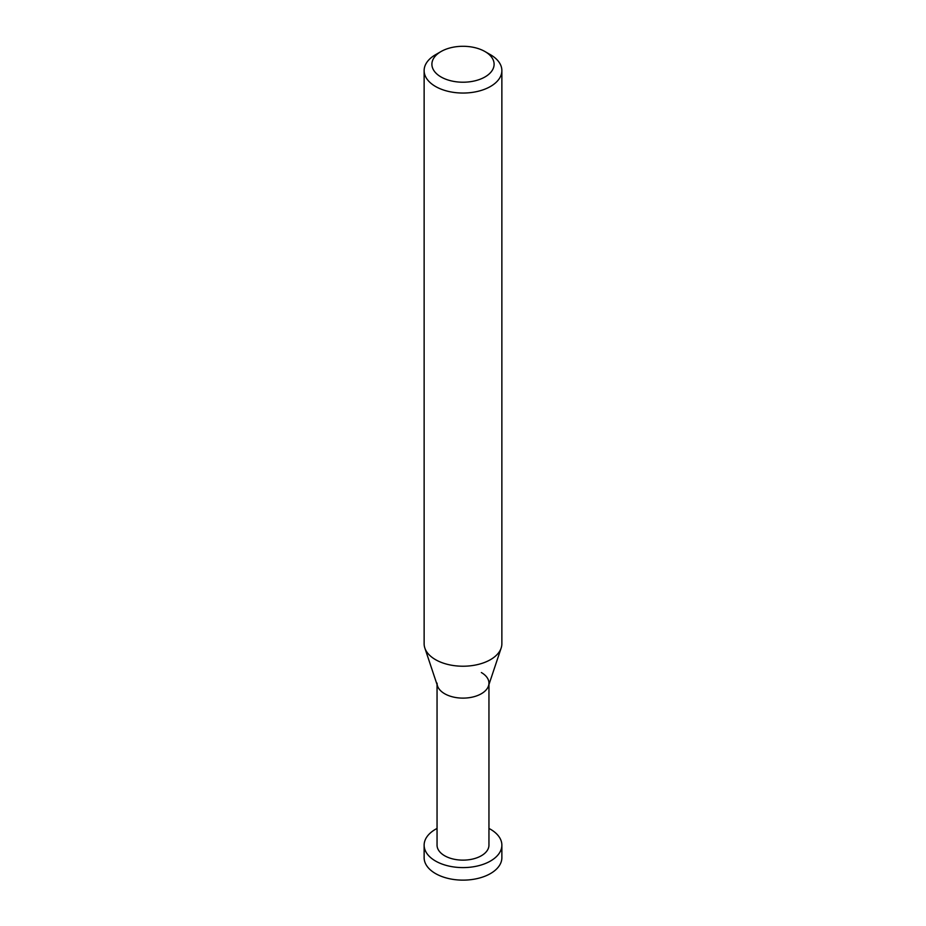 <?xml version="1.0" encoding="UTF-8"?>
<svg xmlns="http://www.w3.org/2000/svg" width="926" height="926" viewBox="0 0 926 926"><rect width="100%" height="100%" fill="white"/><g stroke="black" fill="none" stroke-linecap="round" stroke-linejoin="round"><path stroke-width="1.39" d="M490.491 54.727L484.993 51.555A31.09 17.953 180 0 1 484.993 76.951A31.09 17.953 180 0 1 441.007 76.951A31.09 17.953 180 0 1 441.007 51.555A31.09 17.953 180 0 1 484.993 51.555L490.491 54.727A38.869 22.444 0 0 1 501.869 70.596L501.869 643.778A38.869 22.444 180 0 1 501.163 648.026A38.869 22.444 180 0 1 474.39 665.238A38.869 22.444 180 0 1 435.509 659.648A38.869 22.444 180 0 1 424.837 648.026A38.869 22.444 180 0 1 424.131 643.778L424.131 70.596A38.869 22.444 0 0 0 435.509 86.465A38.869 22.444 0 0 0 477.874 91.338A38.869 22.444 0 0 0 501.869 70.596M441.007 51.555L435.509 54.727A38.869 22.444 0 0 0 424.131 70.596M424.837 648.026L437.512 685.969A25.951 14.99 0 0 0 444.642 693.724A25.951 14.99 0 0 0 470.605 697.463A25.951 14.99 0 0 0 488.488 685.969L501.163 648.026M437.049 683.133A25.951 14.99 0 0 0 444.642 693.724A25.951 14.99 0 0 0 472.931 696.977A25.951 14.99 0 0 0 488.951 683.133A25.951 14.99 0 0 0 481.358 672.542M437.049 684.569L437.049 845.149A25.951 14.99 0 0 0 444.642 855.751A25.951 14.99 0 0 0 472.931 858.992A25.951 14.99 0 0 0 488.951 845.149L488.951 684.569M437.049 828.446A38.869 22.444 0 0 0 424.131 845.149A38.869 22.444 0 0 0 435.509 861.018A38.869 22.444 0 0 0 477.874 865.891A38.869 22.444 0 0 0 501.869 845.149A38.869 22.444 0 0 0 490.491 829.279A38.869 22.444 0 0 0 488.951 828.446M501.869 845.149L501.869 857.684A38.869 22.444 180 0 1 477.874 878.427A38.869 22.444 180 0 1 435.509 873.554A38.869 22.444 180 0 1 424.131 857.684L424.131 845.149"/></g></svg>
